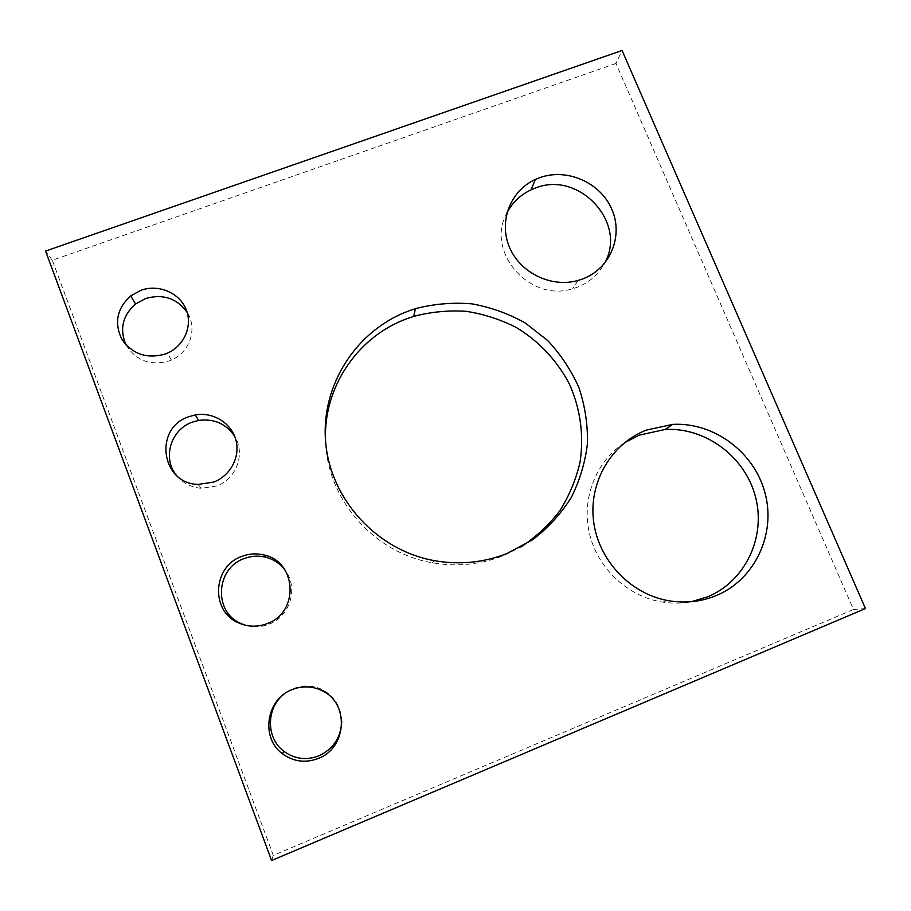 <?xml version="1.0" encoding="UTF-8"?>
<svg xmlns="http://www.w3.org/2000/svg" width="911" height="911" viewBox="0 0 911 911"><rect width="100%" height="100%" fill="white"/><g stroke="black" fill="none" stroke-linecap="round" stroke-linejoin="round"><path stroke-width="0.68" stroke-dasharray="4.55 3.42" d="M245.64 625.299C253.486 627.542 261.263 627.178 268.961 624.206C290.313 616.405 298.774 587.527 285.086 570.161M341.727 721.444C341.226 707.608 335.18 697.222 323.576 690.265C313.851 685.186 303.784 684.639 293.365 688.602L283.845 694.296M126.071 344.973C136.092 360.779 150.463 366.097 169.184 360.915L171.405 360.016C190.012 352.295 197.778 328.427 187.142 312.336M176.472 475.36C182.849 483.115 191.151 487.431 201.365 488.307L216.59 486.018C236.541 479.004 245.685 453.541 234.685 436.38M325.66 442.302C327.641 499.911 374.227 553.011 432.201 562.747C456.73 567.041 480.439 564.683 503.305 555.676L521.001 546.942M506.926 212.935C485.016 251.231 529.542 302.907 572.7 288.719L577.05 287.307C589.041 282.661 598.072 274.849 604.164 263.883M624.434 442.803C596.204 461.285 581.537 497.941 589.212 532.502C596.853 567.052 626.278 595.669 660.76 601.807C670.997 603.617 681.143 603.583 691.221 601.715M615.973 63.44L52.326 260.25L273.277 855.395L853.482 609.493L615.973 63.44L622.065 50.481M52.326 260.25L45.55 251.072M853.482 609.493L865.45 608.548M273.277 855.395L271.615 860.519M198.04 484.424L201.365 488.307M434.399 560.664L432.201 562.747M578.007 280.474L572.7 288.719M668.321 600.668L660.76 601.807M171.405 360.016L167.419 353.149M323.576 690.265L323.166 691.244"/><path stroke-width="1.37" d="M267.242 623.579C257.278 627.326 247.53 627.007 237.999 622.623C210.145 610.621 212.958 566.107 241.791 556.405C249.124 553.626 256.549 553.159 264.065 555.015C296.827 561.666 299.468 612.386 267.242 623.579M285.086 570.161C280.178 563.658 273.767 559.354 265.853 557.247C258.519 555.437 251.265 555.892 244.102 558.614C215.953 568.088 213.231 611.554 240.424 623.272L245.64 625.299M318.326 758.442C305.413 763.304 293.444 761.733 282.421 753.739C260.227 737.762 266.399 698.817 292.226 689.547C302.907 685.482 313.213 686.051 323.166 691.244C349.539 704.226 346.635 748.033 318.326 758.442M283.845 694.296C266.058 708.098 265.91 738.104 283.811 751.245C294.56 759.045 306.244 760.583 318.85 755.845C333.335 748.944 340.953 737.477 341.727 721.444M165.142 354.072C146.865 359.139 132.437 354.22 121.858 339.279C114.012 322.893 116.972 308.419 130.728 295.87L140.966 290.267C158.389 283.959 179.103 292.59 185.935 308.977C192.995 325.284 184.512 345.736 167.419 353.149L165.142 354.072M187.142 312.336C176.848 298.239 162.978 293.627 145.544 298.535L135.545 304.023C122.495 315.65 119.341 329.304 126.071 344.973M213.641 482.09L198.04 484.424C160.837 483.639 153.617 427.806 188.862 416.703L195.273 414.949C212.958 411.715 231.235 422.886 235.812 439.74C240.584 456.536 230.62 475.736 213.641 482.09M234.685 436.38C226.167 423.752 214.153 418.422 198.644 420.415L192.38 422.123C170.835 429.377 162.044 458.256 176.472 475.36M507.176 553.444C483.775 562.656 459.508 565.059 434.399 560.664C376.903 550.312 330.602 499.615 325.671 442.495C320.501 385.353 356.395 330.078 409.096 310.81L415.416 308.658C433.921 303.875 452.699 302.27 471.784 303.83C490.63 307.223 508.418 313.578 525.157 322.915L547.613 340.463C560.709 354.436 571.151 370.151 578.929 387.619C584.976 405.748 587.811 424.355 587.458 443.452C585.204 462.424 579.783 480.496 571.186 497.634C560.891 513.872 548.058 527.902 532.696 539.733L507.176 553.444M521.001 546.942C536.032 536.978 548.991 524.895 559.878 510.707C569.329 495.573 576.059 479.357 580.079 462.048C583.985 435.276 580.523 409.472 569.694 384.658C557.532 360.984 539.05 341.226 516.218 327.448C500.355 319.408 483.627 314.022 466.068 311.3C448.326 310.195 430.88 311.881 413.708 316.39L407.536 318.497C357.522 336.307 322.392 388.177 325.66 442.302M582.448 279.028L578.007 280.474C551.269 288.092 519.942 272.822 509.374 246.995C498.499 221.271 510.49 190.672 535.361 179.444L539.642 177.702C566.904 167.704 600.577 182.53 611.907 209.462C623.648 236.256 610.051 268.95 582.448 279.028M604.164 263.883C628.385 223.628 579.168 169.936 535.235 188.133L531.045 189.841C520.352 194.886 512.312 202.584 506.926 212.935M716.194 595.6C700.901 601.841 684.947 603.526 668.321 600.668C629.968 593.904 598.163 559.787 593.539 520.864C588.757 481.942 611.361 443.714 646.275 430.106L672.66 424.389C713.905 422.032 754.433 452.152 765.103 493.25C776.081 534.267 754.877 579.669 716.194 595.6M691.221 601.715L707.562 596.853C745.38 581.286 766.185 536.898 755.492 496.802C745.107 456.605 705.501 427.168 665.155 429.48L639.351 435.082L624.434 442.803M45.55 251.072L622.065 50.481L865.45 608.548L271.615 860.519L45.55 251.072M237.999 622.623L240.424 623.272M282.421 753.739L283.811 751.245M130.728 295.87L135.545 304.023M535.361 179.444L531.045 189.841M665.155 429.48L672.66 424.389M413.708 316.39L415.416 308.658M198.644 420.415L195.273 414.949M265.853 557.247L264.065 555.015"/></g></svg>

